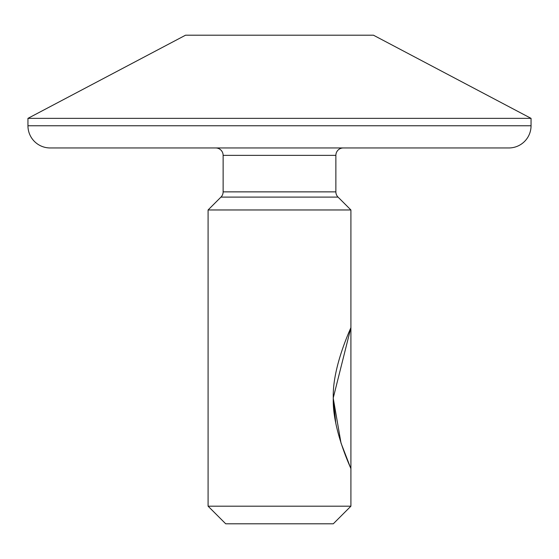 <?xml version="1.0" encoding="UTF-8"?>
<svg xmlns="http://www.w3.org/2000/svg" width="559" height="559" viewBox="0 0 559 559"><rect width="100%" height="100%" fill="white"/><g stroke="black" fill="none" stroke-linecap="round" stroke-linejoin="round"><path stroke-width="0.84" d="M508.858 147.953L50.142 147.953A22.192 22.192 0 0 1 27.95 125.761L27.95 118.361L531.05 118.361L531.05 125.761A22.192 22.192 0 0 1 508.858 147.953L343.275 147.953A7.4 7.4 0 0 0 335.875 155.353L223.125 155.353A7.4 7.4 0 0 0 215.725 147.953L343.275 147.953M350.912 468.673L341.018 443.077L333.213 398.078L350.912 327.581L350.912 209.967L208.088 209.967L208.088 506.181L350.912 506.181L350.912 468.673M223.125 155.353L223.125 191.87A7.4 7.4 0 0 1 220.959 197.103L338.041 197.103A7.4 7.4 0 0 1 335.875 191.87L335.875 155.353M350.912 506.181L333.29 523.797L225.71 523.797L208.088 506.181M27.95 118.361L185.539 35.203L373.461 35.203L531.05 118.361M50.142 147.953L215.725 147.953M350.877 468.596L350.912 468.596C349.668 465.591 332.242 428.131 333.283 398.127C332.256 368.081 349.654 330.69 350.912 327.658L350.877 327.658M333.283 398.308L335.735 422.793M27.95 125.761L531.05 125.761M223.125 191.87L335.875 191.87M338.041 197.103L350.912 209.967M220.959 197.103L208.088 209.967M350.912 468.596L350.912 327.658"/></g></svg>
